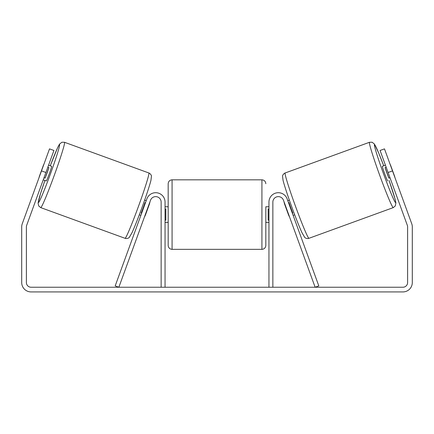 <?xml version="1.0" encoding="UTF-8"?>
<svg xmlns="http://www.w3.org/2000/svg" width="434" height="434" viewBox="0 0 434 434"><rect width="100%" height="100%" fill="white"/><g stroke="black" fill="none" stroke-linecap="round" stroke-linejoin="round"><path stroke-width="0.65" d="M272.856 287.237L272.856 202.087A5.468 5.468 0 0 1 283.462 200.22L315.138 287.237L318.806 285.903L287.134 198.881A9.374 9.374 0 0 0 268.95 202.087L268.95 287.237M393.269 207.615L308.948 238.304A34.763 1.687 -110 0 1 295.473 206.215A34.763 1.687 -110 0 1 285.171 172.971L369.491 142.281A34.763 1.687 70 0 0 379.793 175.526A34.763 1.687 70 0 0 393.269 207.615L395.303 205.955L395.895 202.933L394.983 198.739L389.086 180.457A30.857 1.497 -110 0 1 395.602 202.607A30.857 1.497 -110 0 1 383.64 174.126A30.857 1.497 -110 0 1 374.493 144.614A30.857 1.497 -110 0 1 383.737 165.777M387.719 180.951A7.812 0.38 -110 0 1 384.692 173.741A7.812 0.38 -110 0 1 382.376 166.271L385.425 165.159M389.998 164.019A7.812 0.38 -110 0 1 390.719 165.609L394.539 176.096A7.812 0.38 -110 0 1 395.005 177.777M287.791 200.698L289.353 200.128M293.14 215.378L294.697 214.808M284.888 204.132L284.639 204.224A7.812 0.38 -110 0 1 284.124 202.032M288.556 202.797L289.039 202.618A7.812 0.38 -110 0 0 292.852 213.105L292.375 213.278M288.702 214.618L288.453 214.705A7.812 0.38 -110 0 0 289.467 216.712M284.639 204.224L288.453 214.705M386.189 167.258L385.088 167.66A7.812 0.38 -110 0 0 388.907 178.146L390.009 177.745M388.907 178.146L385.088 167.66M45.901 172.504L41.496 170.898L49.514 148.878L53.919 150.479L26.669 225.338A4.687 4.687 0 0 0 26.387 226.944L26.387 282.55A4.687 4.687 0 0 0 31.074 287.237L402.926 287.237A4.687 4.687 0 0 0 407.613 282.55L407.613 226.944A4.687 4.687 0 0 0 407.331 225.338L380.081 150.479L384.486 148.878L392.504 170.898L388.099 172.504M41.496 170.898L22.264 223.738A9.374 9.374 0 0 0 21.7 226.944L21.7 282.55A9.374 9.374 0 0 0 31.074 291.925L402.926 291.925A9.374 9.374 0 0 0 412.3 282.55L412.3 226.944A9.374 9.374 0 0 0 411.736 223.738L392.504 170.898M165.05 287.237L165.05 202.087A9.374 9.374 0 0 0 146.866 198.881L115.194 285.903L118.862 287.237L150.538 200.22A5.468 5.468 0 0 1 161.144 202.087L161.144 287.237M168.175 214.586L168.175 183.728C168.408 181.358 169.71 180.056 172.081 179.822L172.081 249.349C169.71 249.121 168.408 247.819 168.175 245.443L168.175 214.586M268.95 206.774L265.825 206.774L265.825 245.443L265.825 222.398L268.95 222.398M165.05 209.009L165.831 209.009L165.831 220.168L165.05 220.168M268.95 220.168L268.169 220.168L268.169 209.009L268.95 209.009M148.829 172.971L64.509 142.281A34.763 1.687 110 0 1 54.207 175.526A34.763 1.687 110 0 1 40.731 207.615L125.052 238.304A34.763 1.687 -70 0 0 138.527 206.215A34.763 1.687 -70 0 0 148.829 172.971C150.023 173.269 151.683 175.407 151.455 176.34L150.945 180.305C150.001 184.363 146.301 195.767 141.934 207.712C137.958 218.584 134.665 226.884 132.066 232.608L129.321 237.322C128.714 238.347 126.218 238.814 125.052 238.304M43.232 179.844L46.281 180.951A7.812 0.38 -70 0 0 49.308 173.741A7.812 0.38 -70 0 0 51.624 166.271L48.575 165.159M47.811 167.258L48.912 167.66A7.812 0.38 -70 0 1 45.093 178.146L43.991 177.745M149.112 204.132L149.361 204.224A7.812 0.38 -70 0 0 149.876 202.032M146.209 200.698L144.647 200.128M140.86 215.378L139.303 214.808M144.533 216.712A7.812 0.38 -70 0 0 145.547 214.705L145.298 214.618M145.444 202.797L144.961 202.618A7.812 0.38 -70 0 1 141.148 213.105L141.625 213.278M149.361 204.224L145.547 214.705M44.002 164.019A7.812 0.38 -70 0 0 43.281 165.609L39.461 176.096A7.812 0.38 -70 0 0 38.995 177.777M45.093 178.146L48.912 167.66M172.081 249.349L261.919 249.349L261.919 179.822C264.29 180.056 265.592 181.358 265.825 183.728M40.731 207.615L38.702 205.966L38.084 203.139L40.508 193.683L44.914 180.457A30.857 1.497 -70 0 0 38.398 202.607A30.857 1.497 -70 0 0 50.36 174.126A30.857 1.497 -70 0 0 59.507 144.614A30.857 1.497 -70 0 0 50.263 165.777M383.743 165.772L378.616 152.806L374.396 144.012L372.101 142.238L369.491 142.281M308.948 238.304C307.782 238.814 305.286 238.347 304.679 237.322L301.934 232.608C299.335 226.884 296.042 218.584 292.066 207.712C287.699 195.767 283.999 184.363 283.055 180.305L282.545 176.34C282.317 175.407 283.977 173.269 285.171 172.971M261.919 179.822L172.081 179.822M168.175 206.774L165.05 206.774M168.175 222.398L165.05 222.398M261.919 249.349C264.29 249.121 265.592 247.819 265.825 245.443M64.509 142.281L61.883 142.243L59.485 144.18L57.494 147.978L50.257 165.772"/></g></svg>
